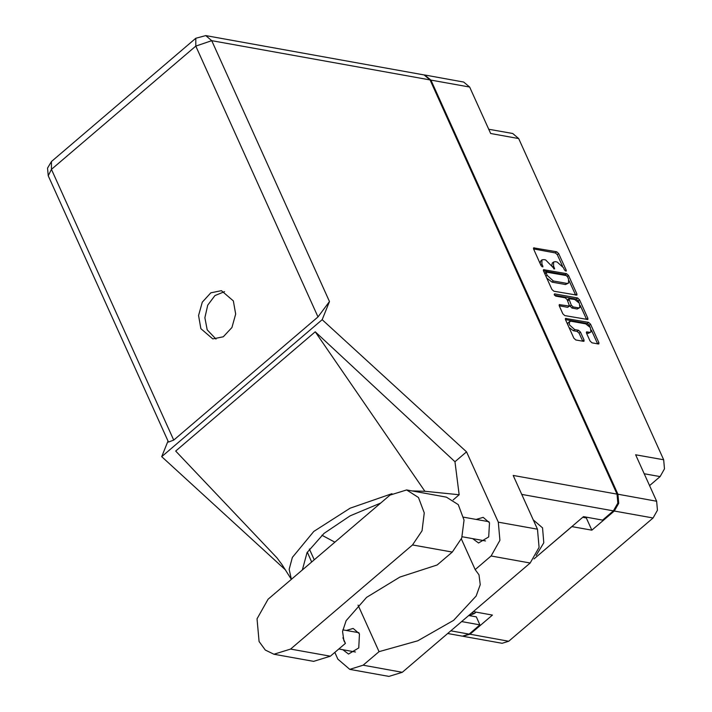 <?xml version="1.0" encoding="UTF-8"?>
<svg xmlns="http://www.w3.org/2000/svg" width="712" height="712" viewBox="0 0 712 712"><rect width="100%" height="100%" fill="white"/><g stroke="black" fill="none" stroke-linecap="round" stroke-linejoin="round"><path stroke-width="1.07" d="M586.448 333.065L588.201 333.376L590.951 331.988L590.337 327.547L585.718 323.88L570.891 321.219L568.149 322.607L567.687 324.494M569.449 321.495L569.44 324.805L574.682 329.603L578.464 330.279L580.422 332.077L583.991 339.989L583.991 341.226L583.448 341.324L575.821 339.953L573.863 338.164L565.515 319.67L565.515 318.433L588.575 322.385L590.533 324.174L598.881 342.668L598.881 343.905L598.338 344.003L592.019 342.873L590.061 341.075L586.492 333.163L586.492 331.925L589.5 332.264M554.301 294.83L555.672 296.085L565.177 297.794L567.135 299.592L569.502 306.08L559.294 304.647L559.285 305.884L562.863 313.796L564.821 315.585L587.872 319.537L587.881 318.3L579.532 299.805L577.566 298.017L554.675 293.896L554.301 294.83M649.575 485.584L660.104 476.595L644.226 473.738M553.811 291.217L576.871 295.168L576.871 293.931L568.523 275.437L566.565 273.648L543.514 269.697L543.505 270.934L551.853 289.428L553.811 291.217M563.45 267.757L564.42 269.91L566.173 271.094L566.173 270.222L558.653 253.579L556.695 251.781L533.644 247.838L533.635 249.075L541.156 265.727L542.9 266.902L541.93 263.885L541.939 259.925L543.674 259.586L545.552 259.925L554.541 268.994L553.562 265.977L553.58 262.025L555.307 261.687L557.184 262.025L563.45 267.757M582.727 517.312L586.368 517.971L591.886 530.182L614.305 511.038L618.701 503.268L617.9 494.253L656.642 501.23L635.665 454.763L663.7 459.81L518.665 138.591L490.621 133.544L469.644 87.087L430.911 80.118L424.548 74.983M617.9 494.253L430.911 80.118M488.654 129.192L512.756 133.527L518.665 138.591M663.7 459.81L664.501 468.825L660.104 476.595M462.942 636.208L470 634.259L492.428 615.106L473.257 611.653M656.642 501.23L657.443 510.237L653.046 518.007L508.742 641.227L502.12 643.274L463.378 636.306M591.886 530.182L571.87 526.586L533.956 558.964L583.511 516.645L602.628 520.089L613.415 510.878L521.709 494.368M553.58 262.025L552.272 263.128L551.756 265.532M541.939 259.925L540.639 261.037L540.123 263.431M562.516 266.119L557.354 254.682L555.396 252.893L533.591 248.969M566.894 275.98L565.266 274.752L543.461 270.827M575.616 295.142L569.093 280.679M567.553 276.843L566.182 275.589L546.042 272.109L547.065 275.241L553.331 280.982L566.841 283.412L568.568 283.073L568.577 279.122L567.553 276.843M545.116 273.141L544.627 273.408M546.691 277.992L552.031 282.094L553.331 280.982M568.568 283.073L565.542 284.524L552.031 282.094M554.514 295.204L576.266 299.12L578.224 300.918L579.185 303.045M580.298 305.501L586.581 319.403L587.881 318.3M559.24 305.777L567.66 307.29L569.502 306.08M578.438 307.887L579.88 307.602L579.265 303.161L574.655 299.503L568.888 298.666L571.255 305.154L573.213 306.943L578.438 307.887L577.138 308.999L579.88 307.602M568.888 298.666L567.402 300.188M577.138 308.999L571.914 308.056L569.689 305.671M588.201 333.376L590.951 331.988M569.013 327.413L573.383 330.706L574.682 329.603M582.736 341.199L579.123 333.18L577.165 331.392L573.383 330.706M590.088 327.182L589.233 325.286L587.275 323.488L565.47 319.563M597.626 343.878L591.405 330.101M586.368 517.971L587.151 517.304M471.7 612.987L474.495 613.495L476.061 612.16M474.495 613.495L469.342 615.649M425.002 75.054L463.734 82.022L469.644 87.087M268.077 599.264L257.032 618.799L259.043 641.485L265.291 650.047L273.915 654.23L290.567 649.077L412.515 544.947L422.002 530.823L424.245 512.925L418.469 497.519L406.677 489.981L390.025 495.134L268.077 599.264M533.154 519.716L542.553 527.859L543.745 542.838L536.163 555.413M472.795 538.699L478.562 543.016L488.735 536.946L489.518 522.822L483.172 517.384L476.266 519.422M342.792 649.7L348.56 654.025L358.732 647.956L359.507 633.831L353.17 628.393L346.263 630.432M233.349 300.927L221.432 290.719L210.85 292.855L202.306 302.128L198.559 315.523L200.846 328.677L212.763 338.894L223.337 336.758L231.89 327.484L235.627 314.09L233.349 300.927M216.012 339.09L207.219 329.825L204.896 317.739L207.735 305.163L214.962 295.578L224.547 291.671M273.915 654.23L313.672 661.386L330.332 656.233L345.4 643.363L343.878 640.711L342.57 631.446L346.139 620.642L366.6 597.377L399.877 577.032L437.204 564.972L452.271 552.103L461.759 537.978L464.01 520.08L458.225 504.674L446.442 497.136L406.677 489.981M430.012 79.958L211.713 40.664L205.804 35.6L424.103 74.894L430.012 79.958L617.01 494.092L513.147 475.402L537.435 529.203L539.046 547.377L530.2 563.032L402.271 672.27L388.93 676.4L349.806 669.36L363.147 665.231L402.271 672.27M349.806 669.36L337.888 659.143L334.836 652.379M358.038 605.075L379.069 651.64L363.147 665.231M530.2 563.032L491.075 555.992L475.162 569.582L461.358 539.02M491.075 555.992L499.922 540.337L498.311 522.163L466.556 451.826L454.986 461.705L459.151 494.778L453.17 499.877M276.932 557.834L175.659 451.016L315.283 331.792L424.868 491.236L459.151 494.778M454.986 461.705L315.283 331.792M466.556 451.826L322.153 319.679L161.731 456.668L168.059 441.031M285.628 570.045L161.731 456.668M468.719 615.533L476.292 616.895L479.897 624.878L469.11 634.089L462.488 636.145L447.697 633.484M617.01 494.092L617.802 503.108L613.415 510.878M322.153 319.679L329.505 301.541L318.015 316.893L173.701 440.114L168.513 442.027L48.282 175.766L51.451 169.349L173.701 440.114M479.897 624.878L461.625 621.594M379.069 651.64L417.802 640.827L453.597 620.312L476.168 595.997L480.244 584.605L478.998 574.869L475.162 569.582M321.895 535.246L334.88 542.215M424.868 491.236L412.088 490.951M391.92 493.656L350.126 508.172L313.778 531.455L292.329 557.443L289.143 569.315L291.368 579.372L281.961 564.509L276.959 557.861M302.306 570.036L307.05 552.619L324.022 533.386L350.162 515.808L380.769 503.037M342.899 637.81L345.4 643.363M470 634.259L508.742 641.227M653.046 518.007L614.305 511.038M552.405 266.973L553.562 265.977M553.678 268.86L554.541 268.13M540.773 264.873L541.93 263.885M542.046 266.769L542.909 266.039M533.448 248.355L534.178 247.732M555.396 252.893L556.695 251.781M557.354 254.682L558.653 253.579M565.319 270.96L566.173 270.222M543.318 270.213L544.048 269.59M565.266 274.752L566.565 273.648M567.331 276.461L568.523 275.437M575.572 295.035L576.871 293.931M544.876 273.969L546.033 272.972M545.899 276.238L547.065 275.241M565.542 284.524L566.841 283.412M578.224 300.918L579.532 299.805M559.098 305.163L559.828 304.54M567.66 307.29L568.959 306.178M554.167 294.332L554.675 293.896M576.266 299.12L577.566 298.017M567.722 300.9L568.888 299.903M569.956 306.267L571.255 305.154M571.914 308.056L573.213 306.943M586.305 332.442L587.035 331.819M577.165 331.392L578.464 330.279M579.123 333.18L580.422 332.077M582.692 341.093L583.991 339.989M565.328 318.949L566.058 318.326M587.275 323.488L588.575 322.385M589.233 325.286L590.533 324.174M597.582 343.771L598.881 342.668M318.015 316.893L195.755 46.129L51.451 169.349L51.469 161.535L47.499 168.121L48.282 175.766M450.829 630.805L469.11 634.089M498.311 522.163L537.435 529.203M205.804 35.6L195.773 38.314L195.755 46.129L211.713 40.664L329.505 301.541M307.299 552.201L311.723 561.999M309.355 549.059L314.232 559.854M452.271 552.103L412.515 544.947M330.332 656.233L290.567 649.077M544.742 273.221L546.042 272.109M338.814 648.988L355.466 651.987M462.177 536.786L485.468 540.978M195.773 38.314L51.469 161.535M463.574 517.143L488.939 521.709M342.819 629.817L358.937 632.719"/></g></svg>
